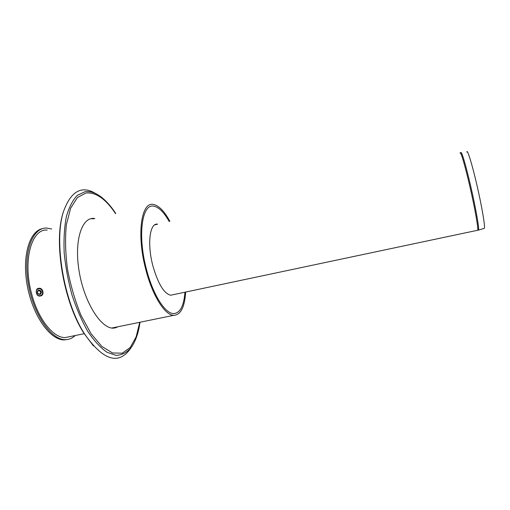 <?xml version="1.0" encoding="UTF-8"?>
<svg xmlns="http://www.w3.org/2000/svg" width="510" height="510" viewBox="0 0 510 510"><rect width="100%" height="100%" fill="white"/><g stroke="black" fill="none" stroke-linecap="round" stroke-linejoin="round"><path stroke-width="0.76" d="M38.256 290.33L38.805 290.113M38.83 290.094C41.425 290.604 41.998 291.956 40.545 294.136L40.156 294.327M51.663 229.003L46.748 228.072C32.583 227.25 23.046 252.125 28.19 283.114C33.163 314.109 51.28 340.176 65.478 339.634C69.124 339.596 72.363 338.226 75.199 335.529M42.738 228.601C29.459 230.673 21.662 256.657 27.425 286.473C33.035 316.302 50.503 340.361 64.234 339.889L67.511 339.481M94.873 218.554L94.72 218.529C81.97 216.221 73.797 240.548 79.222 271.83C84.481 303.118 101.541 329.415 113.896 328.115L118.581 326.63M93.846 218.803L90.99 218.688M115.394 327.917L117.574 326.84M63.546 211.478L63.387 211.994C53.231 240.847 63.412 302.118 84.137 333.565L93.445 345.914M95.937 193.692C81.912 185.111 71.17 190.861 63.712 210.942C53.422 240.146 63.763 302.347 84.762 334.222C102.574 359.524 117.37 364.911 129.151 350.389L130.069 349.101M169.862 221.302C164.284 211.044 158.744 205.422 153.242 204.433C141.378 201.635 136.463 233.95 145.554 268.623C152.114 295.086 164.768 315.199 173.623 315.346C180.655 315.072 184.665 307.313 185.653 292.058M146.198 268.317C152.541 293.919 164.787 313.42 173.374 313.573C179.979 313.382 183.836 306.255 184.951 292.204C183.836 306.255 179.979 313.382 173.374 313.573C164.787 313.42 152.541 293.919 146.198 268.317C137.413 234.791 142.137 203.477 153.637 206.167C142.137 203.477 137.413 234.791 146.198 268.317M169.167 221.461C163.927 212.154 158.744 207.054 153.637 206.167C158.744 207.054 163.927 212.154 169.167 221.461M47.213 230.08C31.582 228.403 22.402 260.623 31.652 293.894C38.205 319.33 53.416 338.092 65.261 337.569L84.214 333.68M483.964 228.442L484.372 228.321C485.157 226.822 482.683 211.204 478.622 192.678C473.388 168.498 467.287 147.919 466.79 152.069M173.145 294.703L170.665 295.226C163.869 293.524 157.89 283.522 152.713 265.226C147.001 243.391 149.914 222.545 157.603 224.183L154.734 224.859M39.786 294.448L40.373 294.206C41.826 292.026 41.253 290.674 38.652 290.164L38.084 290.4C36.612 292.581 37.179 293.932 39.786 294.448M39.519 294.168C37.115 293.435 36.803 292.249 38.575 290.592C40.978 291.318 41.291 292.51 39.519 294.168M40.296 295.66C44.306 294.812 42.483 287.889 38.486 288.819C34.482 289.674 36.312 296.578 40.296 295.66M115.515 213.562C105.806 198.983 95.982 192.123 86.043 192.971L77.437 197.51L70.641 208.188L66.396 224.559C65.006 237.991 65.369 252.839 67.479 269.114C70.609 285.543 75.142 300.989 81.071 315.454L91.054 333.699L101.879 346.469L112.557 352.984L122.215 353.181L130.222 347.533L136.138 336.887L139.74 322.294M115.77 213.499C112.315 208.201 108.668 203.739 104.83 200.118C98.079 193.698 91.507 190.887 85.106 191.683L77.405 195.285C72.796 199.99 69.13 207.041 66.402 216.444C64.356 227.071 63.616 239.209 64.183 252.858C65.561 267.004 68.193 281.15 72.088 295.296C76.615 308.952 81.906 321.064 87.956 331.634C94.248 340.948 100.604 347.833 107.023 352.289L116.127 355.406C121.788 355.126 126.735 352.608 130.962 347.839C135.488 341.592 138.503 333.062 140.014 322.237M460.033 153.051C460.466 150.093 465.012 165.323 469.901 186.615C474.797 207.87 478.412 228.238 477.749 230.233L477.334 230.322M478.189 230.15L478.565 230.067C479.304 228.276 475.702 207.825 470.768 186.424C465.847 164.985 461.257 149.755 460.855 152.949M38.084 290.4C36.452 292.415 37.007 293.766 39.748 294.461L40.545 294.136M40.526 295.953C44.912 295.322 42.968 287.206 38.766 288.354C34.776 288.035 35.592 297.336 40.526 295.953M64.234 339.889L65.478 339.634M84.137 333.565L84.762 334.222M130.962 347.839L129.151 350.389M111.798 328.026L173.623 315.346M170.665 295.226L478.565 230.067L484.372 228.321"/></g></svg>

